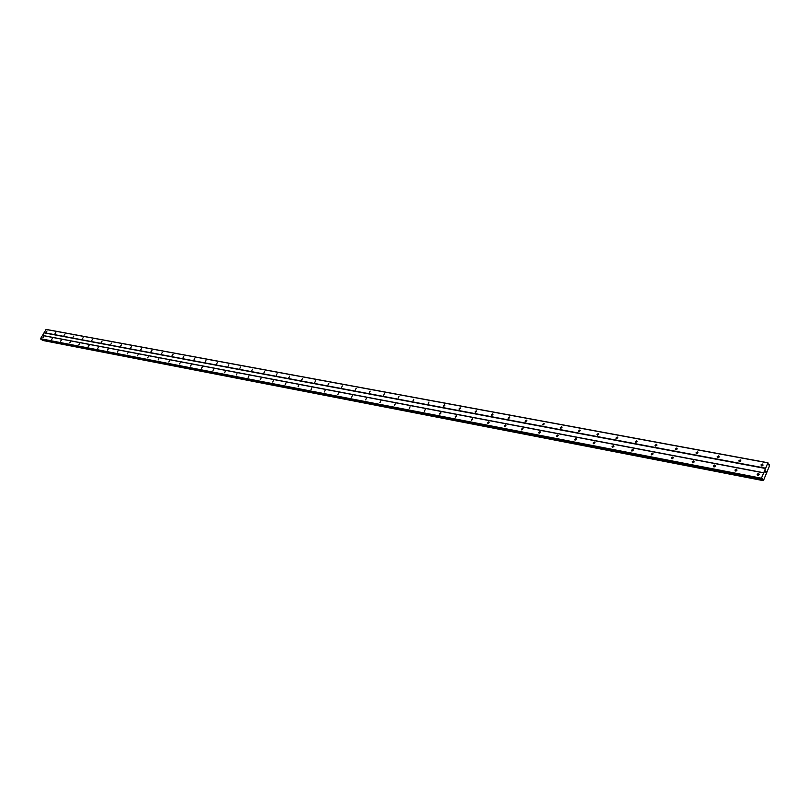 <?xml version="1.0" encoding="UTF-8"?>
<svg xmlns="http://www.w3.org/2000/svg" width="810" height="810" viewBox="0 0 810 810"><rect width="100%" height="100%" fill="white"/><g stroke="black" fill="none" stroke-linecap="round" stroke-linejoin="round"><path stroke-width="1.21" d="M43.659 336.666L42.849 337.76L43.659 336.666M52.478 338.347L51.658 339.451L52.478 338.347M61.428 340.058L60.598 341.172L61.428 340.058M70.51 341.8L69.68 342.913L70.51 341.8M79.724 343.561L78.894 344.685L79.724 343.561M89.09 345.354L88.249 346.477L89.09 345.354M98.597 347.176L97.747 348.3L98.597 347.176M108.257 349.019L107.396 350.153L108.257 349.019M118.057 350.892L117.349 352.137L118.057 350.892M128.02 352.796L127.15 353.95L128.02 352.796M138.135 354.74L137.255 355.894L138.135 354.74M148.422 356.704L147.531 357.858L148.422 356.704M158.861 358.698L158.142 359.984L158.861 358.698M169.482 360.733L168.763 362.019L169.482 360.733M180.276 362.789L179.354 363.974L180.276 362.789M191.241 364.895L190.32 366.079L191.241 364.895M202.399 367.021L201.467 368.216L202.399 367.021M213.739 369.198L213.01 370.534L213.739 369.198M225.271 371.395L224.542 372.752L225.271 371.395M237.006 373.643L236.267 375.01L237.006 373.643M248.933 375.921L248.194 377.298L248.933 375.921M261.083 378.25L260.334 379.637L261.083 378.25M273.436 380.609L272.686 382.016L273.436 380.609M286.011 383.019L285.262 384.426L286.011 383.019M298.809 385.469L298.06 386.886L298.809 385.469M311.84 387.96L311.091 389.397L311.84 387.96M325.114 390.491L324.354 391.949L325.114 390.491M338.62 393.083L337.861 394.551L338.62 393.083M352.38 395.715L351.621 397.194L352.38 395.715M366.403 398.388L365.644 399.887L366.403 398.388M380.69 401.122L379.93 402.641L380.69 401.122M395.25 403.906L394.48 405.435L395.25 403.906M410.093 406.752L409.323 408.291L410.093 406.752M425.22 409.637L424.45 411.197L425.22 409.637M440.64 412.594L441.035 412.948L439.87 414.163L439.476 413.809L440.64 412.594M456.374 415.601L456.779 415.986L455.605 417.19L455.19 416.816L456.374 415.601M472.422 418.669L472.848 419.074L471.643 420.279L471.228 419.874L472.422 418.669M488.794 421.797L489.23 422.233L488.015 423.427L487.579 423.002L488.794 421.797M505.501 424.997L505.956 425.452L504.721 426.637L504.265 426.181L505.501 424.997M522.551 428.257L523.027 428.743L521.772 429.918L521.306 429.432L522.551 428.257M539.966 431.588L540.452 432.105L539.176 433.269L538.69 432.753L539.966 431.588M557.736 434.98L558.242 435.537L556.956 436.691L556.45 436.134L557.736 434.98M575.89 438.453L576.416 439.05L575.11 440.174L574.584 439.587L575.89 438.453M594.439 442.007L594.975 442.635L593.649 443.748L593.112 443.11L594.439 442.007M613.393 445.632L613.939 446.3L612.603 447.393L612.046 446.715L613.393 445.632M632.752 449.337L633.329 450.056L631.962 451.119L631.395 450.4L632.752 449.337M651.766 454.926L651.179 454.157L652.556 453.124L653.144 453.883L651.797 454.886M672.806 456.992L673.404 457.812L672.006 458.814L671.409 458.004L672.806 456.992M693.512 460.951L694.129 461.821L692.722 462.804L692.104 461.933L693.512 460.951M714.693 465.001L715.321 465.922L713.904 466.874L713.276 465.952L714.693 465.001M736.371 469.152L737.019 470.124L735.581 471.045L734.933 470.073L736.371 469.152M758.565 473.394L759.213 474.427L757.775 475.318L757.117 474.275L758.565 473.394M47.01 330.996L46.2 332.08L47.01 330.996M55.839 332.637L55.019 333.73L55.839 332.637M64.8 334.307L63.98 335.401L64.8 334.307M73.902 335.998L73.072 337.102L73.902 335.998M83.136 337.709L82.296 338.823L83.136 337.709M92.512 339.461L91.662 340.575L92.512 339.461M102.03 341.223L101.179 342.346L102.03 341.223M111.699 343.025L110.838 344.159L111.699 343.025M121.51 344.847L120.649 345.992L121.51 344.847M131.483 346.7L130.612 347.844L131.483 346.7M141.618 348.594L140.737 349.738L141.618 348.594M151.915 350.507L151.024 351.661L151.915 350.507M162.375 352.451L161.473 353.606L162.375 352.451M173.006 354.426L172.095 355.59L173.006 354.426M183.809 356.43L183.09 357.736L183.809 356.43M194.795 358.476L194.066 359.792L194.795 358.476M205.963 360.551L205.234 361.878L205.963 360.551M217.313 362.667L216.584 363.994L217.313 362.667M228.855 364.814L228.126 366.16L228.855 364.814M240.6 366.991L239.871 368.358L240.6 366.991M252.548 369.218L251.809 370.585L252.548 369.218M264.708 371.476L263.969 372.863L264.708 371.476M277.071 373.774L276.332 375.172L277.071 373.774M289.656 376.113L288.917 377.531L289.656 376.113M302.474 378.503L301.725 379.92L302.474 378.503M315.515 380.923L314.766 382.36L315.515 380.923M328.799 383.393L328.04 384.841L328.799 383.393M342.316 385.914L341.567 387.372L342.316 385.914M356.096 388.476L355.337 389.954L356.096 388.476M370.13 391.078L369.37 392.577L370.13 391.078M384.426 393.741L383.656 395.25L384.426 393.741M398.996 396.444L398.226 397.973L398.996 396.444M413.839 399.208L413.08 400.748L413.839 399.208M428.976 402.023L428.217 403.582L428.976 402.023M444.417 404.899L444.811 405.263L443.647 406.468L443.252 406.104L444.417 404.899M460.161 407.825L460.566 408.21L459.381 409.414L458.976 409.03L460.161 407.825M476.209 410.812L476.634 411.217L475.44 412.411L475.014 412.007L476.209 410.812M492.591 413.859L493.037 414.295L491.822 415.479L491.376 415.044L492.591 413.859M509.308 416.968L509.763 417.423L508.528 418.608L508.072 418.142L509.308 416.968M526.368 420.137L526.844 420.633L525.589 421.797L525.123 421.301L526.368 420.137M543.783 423.377L544.269 423.903L543.004 425.048L542.518 424.531L543.783 423.377M561.563 426.678L562.069 427.245L560.783 428.379L560.277 427.822L561.563 426.678M579.727 430.059L580.254 430.657L578.947 431.77L578.421 431.183L579.727 430.059M598.276 433.512L598.823 434.14L597.496 435.243L596.96 434.616L598.276 433.512M617.24 437.035L617.787 437.704L616.451 438.787L615.894 438.119L617.24 437.035M636.609 440.64L637.176 441.359L635.82 442.412L635.253 441.693L636.609 440.64M655.624 446.118L655.037 445.358L656.414 444.315L657.001 445.085L655.644 446.077M676.664 448.082L677.261 448.902L675.874 449.904L675.267 449.094L676.664 448.082M697.37 451.94L697.987 452.8L696.58 453.772L695.962 452.911L697.37 451.94M718.551 455.878L719.189 456.789L717.761 457.741L717.133 456.82L718.551 455.878M740.229 459.908L740.877 460.88L739.449 461.791L738.801 460.819L740.229 459.908M762.423 464.029L763.081 465.061L761.633 465.942L760.975 464.92L762.423 464.029M632.013 451.119L631.395 450.4M765.814 471.886L765.976 471.38M765.46 471.42L765.653 470.853L766.027 471.349L765.653 470.853M765.075 472.362L765.308 471.693M761.825 479.034L762.706 478.69L762.868 480.411L763.536 480.34L769.5 465.801L769.318 464.626L768.376 464.869L767.931 462.753L761.43 478.214L761.785 479.004L40.996 339.268M768.953 464.798L768.315 464.687L768.953 464.798M767.931 462.753L46.16 329.407L40.5 338.712L40.945 339.248M42.09 339.481L42.444 340.372M762.119 465.932L762.939 465.365M739.986 461.761L740.704 461.255M718.369 457.68L718.976 457.235M758.251 475.298L759.091 474.721M736.118 471.015L736.857 470.478M714.501 466.823L715.139 466.347M693.38 462.723L693.897 462.318M763.638 472.868L42.404 335.492M763.81 472.767L42.586 335.441M761.43 478.214L40.5 338.712M761.44 478.538L40.53 338.924M762.828 479.611L42.12 339.734M762.848 479.722L42.15 339.805M768.903 464.818L768.315 464.717M767.748 462.844L45.978 329.447M765.561 468.17L44.084 332.667M765.561 468.504L44.105 332.869M762.828 479.044L762.078 478.902M762.858 480.259L42.201 340.149M762.868 480.411L42.231 340.251M762.99 480.583L42.383 340.362M769.257 464.667L768.305 464.494M760.975 464.92L761.764 465.963M738.801 460.819L739.56 461.811M717.133 456.82L717.873 457.751M695.962 452.911L696.671 453.792M675.267 449.094L675.945 449.914M655.037 445.358L655.685 446.128M635.253 441.693L635.87 442.422M615.894 438.119L616.491 438.797M596.96 434.616L597.517 435.243M578.421 431.183L578.958 431.781M560.277 427.822L560.793 428.379M542.518 424.531L543.004 425.048M757.117 474.275L757.917 475.328M734.933 470.073L735.713 471.066M713.276 465.952L714.025 466.894M692.104 461.933L692.823 462.814M671.409 458.004L672.097 458.835M651.179 454.157L651.837 454.936M612.046 446.715L612.644 447.393M593.112 443.11L593.679 443.748M574.584 439.587L575.13 440.184M556.45 436.134L556.966 436.691M538.69 432.753L539.176 433.269M763.02 480.593L42.414 340.382"/></g></svg>
